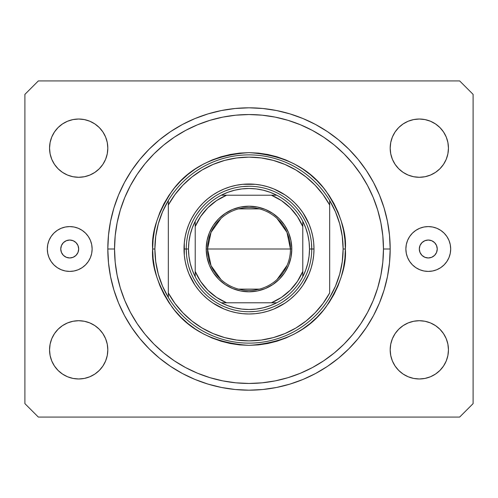 <?xml version="1.0" encoding="UTF-8"?>
<svg xmlns="http://www.w3.org/2000/svg" width="498" height="498" viewBox="0 0 498 498"><rect width="100%" height="100%" fill="white"/><g stroke="black" fill="none" stroke-linecap="round" stroke-linejoin="round"><path stroke-width="0.75" d="M78.684 249A8.964 8.964 0 0 1 69.72 257.964A8.964 8.964 0 0 1 60.756 249L61.441 245.57L63.383 242.663L66.29 240.721L69.72 240.036L73.15 240.721L76.057 242.663L77.999 245.57L78.684 249L77.999 252.43L76.057 255.337L73.15 257.279L69.72 257.964L66.29 257.279L63.383 255.337L61.441 252.43L60.756 249A8.964 8.964 0 0 1 69.72 240.036A8.964 8.964 0 0 1 78.684 249M437.244 249A8.964 8.964 0 0 1 428.28 257.964A8.964 8.964 0 0 1 419.316 249L420.001 245.57L421.943 242.663L424.85 240.721L428.28 240.036L431.71 240.721L434.617 242.663L436.559 245.57L437.244 249L436.559 252.43L434.617 255.337L431.71 257.279L428.28 257.964L424.85 257.279L421.943 255.337L420.001 252.43L419.316 249A8.964 8.964 0 0 1 428.28 240.036A8.964 8.964 0 0 1 437.244 249M450.69 249A22.41 22.41 0 0 1 428.28 271.41A22.41 22.41 0 0 1 405.87 249L406.3 244.63L407.576 240.422L409.649 236.55L412.431 233.151L415.83 230.369L419.702 228.296L423.91 227.02L428.28 226.59L432.65 227.02L436.858 228.296L440.73 230.369L444.129 233.151L446.911 236.55L448.984 240.422L450.26 244.63L450.69 249L450.26 253.37L448.984 257.578L446.911 261.45L444.129 264.849L440.73 267.631L436.858 269.704L432.65 270.98L428.28 271.41L423.91 270.98L419.702 269.704L415.83 267.631L412.431 264.849L409.649 261.45L407.576 257.578L406.3 253.37L405.87 249A22.41 22.41 0 0 1 428.28 226.59A22.41 22.41 0 0 1 450.69 249M92.13 249A22.41 22.41 0 0 1 69.72 271.41A22.41 22.41 0 0 1 47.31 249L47.74 244.63L49.016 240.422L51.089 236.55L53.871 233.151L57.27 230.369L61.142 228.296L65.35 227.02L69.72 226.59L74.09 227.02L78.298 228.296L82.17 230.369L85.569 233.151L88.351 236.55L90.424 240.422L91.7 244.63L92.13 249L91.7 253.37L90.424 257.578L88.351 261.45L85.569 264.849L82.17 267.631L78.298 269.704L74.09 270.98L69.72 271.41L65.35 270.98L61.142 269.704L57.27 267.631L53.871 264.849L51.089 261.45L49.016 257.578L47.74 253.37L47.31 249A22.41 22.41 0 0 1 69.72 226.59A22.41 22.41 0 0 1 92.13 249M390.183 249A141.183 141.183 0 0 1 249 390.183A141.183 141.183 0 0 1 107.817 249L108.496 235.162L110.531 221.454L113.899 208.015L118.561 194.973L124.488 182.449L131.609 170.565L139.863 159.435L149.17 149.17L159.435 139.863L170.565 131.609L182.449 124.488L194.973 118.561L208.015 113.899L221.454 110.531L235.162 108.496L249 107.817L262.838 108.496L276.546 110.531L289.985 113.899L303.027 118.561L315.551 124.488L327.435 131.609L338.565 139.863L348.83 149.17L358.137 159.435L366.391 170.565L373.512 182.449L379.439 194.973L384.101 208.015L387.469 221.454L389.504 235.162L390.183 249L389.504 262.838L387.469 276.546L384.101 289.985L379.439 303.027L373.512 315.551L366.391 327.435L358.137 338.565L348.83 348.83L338.565 358.137L327.435 366.391L315.551 373.512L303.027 379.439L289.985 384.101L276.546 387.469L262.838 389.504L249 390.183L235.162 389.504L221.454 387.469L208.015 384.101L194.973 379.439L182.449 373.512L170.565 366.391L159.435 358.137L149.17 348.83L139.863 338.565L131.609 327.435L124.488 315.551L118.561 303.027L113.899 289.985L110.531 276.546L108.496 262.838L107.817 249A141.183 141.183 0 0 1 249 107.817A141.183 141.183 0 0 1 390.183 249L383.46 249L390.183 249M107.257 344.162L107.817 349.845A29.133 29.133 0 0 1 78.684 378.978A29.133 29.133 0 0 1 49.551 349.845L50.111 344.162L51.767 338.696L54.463 333.66L58.085 329.246L62.499 325.624L67.535 322.928L73.001 321.272L78.684 320.712L84.367 321.272L89.833 322.928L94.869 325.624L99.283 329.246L102.905 333.66L105.601 338.696L107.257 344.162L107.817 349.845L107.257 355.528L105.601 360.994L102.905 366.03L99.283 370.444L94.869 374.066L89.833 376.762L84.367 378.418L78.684 378.978L73.001 378.418L67.535 376.762L62.499 374.066L58.085 370.444L54.463 366.03L51.767 360.994L50.111 355.528L49.551 349.845L50.111 344.162L51.767 338.696M447.889 344.162L448.449 349.845A29.133 29.133 0 0 1 419.316 378.978A29.133 29.133 0 0 1 390.183 349.845L390.743 344.162L392.399 338.696L395.095 333.66L398.717 329.246L403.131 325.624L408.167 322.928L413.633 321.272L419.316 320.712L424.999 321.272L430.465 322.928L435.501 325.624L439.915 329.246L443.537 333.66L446.233 338.696L447.889 344.162L448.449 349.845L447.889 355.528L446.233 360.994L443.537 366.03L439.915 370.444L435.501 374.066L430.465 376.762L424.999 378.418L419.316 378.978L413.633 378.418L408.167 376.762L403.131 374.066L398.717 370.444L395.095 366.03L392.399 360.994L390.743 355.528L390.183 349.845L390.743 344.162L392.399 338.696M447.889 142.472L448.449 148.155A29.133 29.133 0 0 1 419.316 177.288A29.133 29.133 0 0 1 390.183 148.155L390.743 142.472L392.399 137.006L395.095 131.97L398.717 127.556L403.131 123.934L408.167 121.238L413.633 119.582L419.316 119.022L424.999 119.582L430.465 121.238L435.501 123.934L439.915 127.556L443.537 131.97L446.233 137.006L447.889 142.472L448.449 148.155L447.889 153.838L446.233 159.304L443.537 164.34L439.915 168.754L435.501 172.376L430.465 175.072L424.999 176.728L419.316 177.288L413.633 176.728L408.167 175.072L403.131 172.376L398.717 168.754L395.095 164.34L392.399 159.304L390.743 153.838L390.183 148.155L390.743 142.472L392.399 137.006M107.257 142.472L107.817 148.155A29.133 29.133 0 0 1 78.684 177.288A29.133 29.133 0 0 1 49.551 148.155L50.111 142.472L51.767 137.006L54.463 131.97L58.085 127.556L62.499 123.934L67.535 121.238L73.001 119.582L78.684 119.022L84.367 119.582L89.833 121.238L94.869 123.934L99.283 127.556L102.905 131.97L105.601 137.006L107.257 142.472L107.817 148.155L107.257 153.838L105.601 159.304L102.905 164.34L99.283 168.754L94.869 172.376L89.833 175.072L84.367 176.728L78.684 177.288L73.001 176.728L67.535 175.072L62.499 172.376L58.085 168.754L54.463 164.34L51.767 159.304L50.111 153.838L49.551 148.155L50.111 142.472L51.767 137.006M459.654 417.075L38.346 417.075L459.654 417.075L473.1 403.629L473.1 94.371L473.1 403.629L459.654 417.075M38.346 80.925L459.654 80.925L38.346 80.925L24.9 94.371L24.9 403.629L24.9 94.371L38.346 80.925M24.9 403.629L38.346 417.075L24.9 403.629M473.1 94.371L459.654 80.925L473.1 94.371M73.001 321.272L78.684 320.712L84.367 321.272M50.111 355.528L49.551 349.845A29.133 29.133 0 0 1 78.684 320.712A29.133 29.133 0 0 1 107.817 349.845L107.257 355.528L105.601 360.994M84.367 378.418L78.684 378.978L73.001 378.418M413.633 321.272L419.316 320.712L424.999 321.272M390.743 355.528L390.183 349.845A29.133 29.133 0 0 1 419.316 320.712A29.133 29.133 0 0 1 448.449 349.845L447.889 355.528L446.233 360.994M424.999 378.418L419.316 378.978L413.633 378.418M413.633 119.582L419.316 119.022L424.999 119.582M390.743 153.838L390.183 148.155A29.133 29.133 0 0 1 419.316 119.022A29.133 29.133 0 0 1 448.449 148.155L447.889 153.838L446.233 159.304M424.999 176.728L419.316 177.288L413.633 176.728M73.001 119.582L78.684 119.022L84.367 119.582M50.111 153.838L49.551 148.155A29.133 29.133 0 0 1 78.684 119.022A29.133 29.133 0 0 1 107.817 148.155L107.257 153.838L105.601 159.304M84.367 176.728L78.684 177.288L73.001 176.728M379.439 194.973L373.512 182.449M296.565 116.071L303.027 118.561L289.985 113.899M201.435 116.071L194.973 118.561L208.015 113.899M118.561 303.027L124.488 315.551M201.435 381.929L194.973 379.439L208.015 384.101M296.565 381.929L303.027 379.439L289.985 384.101M311.748 249.044L313.989 249A64.989 64.989 0 0 1 249 313.989A64.989 64.989 0 0 1 184.011 249L186.252 249.044M152.637 249L154.878 249A94.122 94.122 0 0 1 329.676 200.52A94.122 94.122 0 0 1 343.122 249L345.363 249C346.652 265.751 340.227 285.024 326.09 306.818C309.358 330.205 283.661 343.054 249 345.363C214.339 343.054 188.642 330.205 171.91 306.818C157.773 285.024 151.348 265.751 152.637 249L153.104 258.443L154.486 267.8L156.789 276.975L159.97 285.877L164.016 294.424L168.878 302.535L174.512 310.13L180.861 317.139L187.871 323.488L195.465 329.122L203.576 333.984L212.123 338.03L221.025 341.211L230.201 343.514L239.557 344.896L249 345.363L258.443 344.896L267.8 343.514L276.975 341.211L285.877 338.03L294.424 333.984L302.535 329.122L310.13 323.488L317.139 317.139L323.488 310.13L329.122 302.535L333.984 294.424L338.03 285.877L341.211 276.975L343.514 267.8L344.896 258.443L345.363 249L344.896 239.557L343.514 230.201L341.211 221.025L338.03 212.123L333.984 203.576L329.122 195.465L323.488 187.871L317.139 180.861L310.13 174.512L302.535 168.878L294.424 164.016L285.877 159.97L276.975 156.789L267.8 154.486L258.443 153.104L249 152.637L239.557 153.104L230.201 154.486L221.025 156.789L212.123 159.97L203.576 164.016L195.465 168.878L187.871 174.512L180.861 180.861L174.512 187.871L168.878 195.465L164.016 203.576L159.97 212.123L156.789 221.025L154.486 230.201L153.104 239.557L152.637 249C151.348 232.249 157.773 212.976 171.91 191.182C188.642 167.795 214.339 154.946 249 152.637C283.661 154.946 309.358 167.795 326.09 191.182C340.227 212.976 346.652 232.249 345.363 249L343.122 249A94.122 94.122 0 0 0 343.122 248.988A94.122 94.122 0 0 1 168.324 297.48A94.122 94.122 0 0 1 154.878 249A94.122 94.122 0 0 0 154.878 249.012L152.637 249M339.698 274.155L342.263 261.693A94.122 94.122 0 0 0 342.263 261.687L343.122 249L342.263 236.307A94.122 94.122 0 0 0 342.263 236.295L339.698 223.845L335.478 211.843L329.676 200.52L329.676 205.027L329.676 200.52A94.122 94.122 0 0 0 168.324 200.52L168.324 205.027A91.881 91.881 0 0 1 329.676 205.027L329.676 292.973A91.881 91.881 0 0 1 168.324 292.973L174.923 303.35L182.847 312.763L191.954 321.029L202.088 328.001L213.057 333.56L224.673 337.6L236.724 340.059L249 340.881L261.276 340.059L273.327 337.6L284.943 333.56L295.912 328.001L306.046 321.029L315.153 312.763L323.078 303.35L329.676 292.973L329.676 205.027L323.078 194.65L315.153 185.237L306.046 176.971L295.912 169.999L284.943 164.44L273.327 160.4L261.276 157.941L249 157.119L236.724 157.941L224.673 160.4L213.057 164.44L202.088 169.999L191.954 176.971L182.847 185.237L174.923 194.65L168.324 205.027L168.324 297.48A94.122 94.122 0 0 0 329.676 297.48L335.478 286.157L339.717 274.093M107.817 249L114.54 249A134.46 134.46 0 0 1 249 114.54A134.46 134.46 0 0 1 383.46 249L382.813 262.178L380.877 275.232L377.671 288.031L373.226 300.456L367.58 312.383L360.801 323.7L352.939 334.301L344.081 344.081L334.301 352.939L323.7 360.801L312.383 367.58L300.456 373.226L288.031 377.671L275.232 380.877L262.178 382.813L249 383.46L235.822 382.813L222.768 380.877L209.969 377.671L197.544 373.226L185.617 367.58L174.3 360.801L163.699 352.939L153.919 344.081L145.061 334.301L137.199 323.7L130.42 312.383L124.774 300.456L120.329 288.031L117.123 275.232L115.187 262.178L114.54 249L115.187 235.822L117.123 222.768L120.329 209.969L124.774 197.544L130.42 185.617L137.199 174.3L145.061 163.699L153.919 153.919L163.699 145.061L174.3 137.199L185.617 130.42L197.544 124.774L209.969 120.329L222.768 117.123L235.822 115.187L249 114.54L262.178 115.187L275.232 117.123L288.031 120.329L300.456 124.774L312.383 130.42L323.7 137.199L334.301 145.061L344.081 153.919L352.939 163.699L360.801 174.3L367.58 185.617L373.226 197.544L377.671 209.969L380.877 222.768L382.813 235.822L383.46 249A134.46 134.46 0 0 1 249 383.46A134.46 134.46 0 0 1 114.54 249L107.817 249M158.302 223.845L155.737 236.307A94.122 94.122 0 0 0 155.737 236.313L154.878 249L155.737 261.693A94.122 94.122 0 0 0 155.737 261.705L158.302 274.155L162.522 286.157L168.324 297.48L168.324 200.52L162.522 211.843L158.283 223.907M186.252 248.956L184.011 249A64.989 64.989 0 0 1 249 184.011A64.989 64.989 0 0 1 313.989 249L313.678 255.368L312.738 261.68L311.188 267.868L309.04 273.869L303.039 285.105L299.236 290.228L294.953 294.953L290.228 299.236L285.105 303.039L273.869 309.04L267.868 311.188L261.68 312.738L255.368 313.678L249 313.989L242.632 313.678L236.32 312.738L230.132 311.188L224.131 309.04L212.895 303.039L207.772 299.236L203.047 294.953L198.764 290.228L194.961 285.105L188.96 273.869L186.812 267.868L185.262 261.68L184.322 255.368L184.322 242.632L185.262 236.32L186.812 230.132L188.96 224.131L191.686 218.367L194.961 212.895L198.764 207.772L203.047 203.047L207.772 198.764L212.895 194.961L218.367 191.686L224.131 188.96L230.132 186.812L236.32 185.262L242.632 184.322L255.368 184.322L261.68 185.262L267.868 186.812L273.869 188.96L285.105 194.961L290.228 198.764L294.953 203.047L299.236 207.772L303.039 212.895L309.04 224.131L311.188 230.132L312.738 236.32L313.678 242.632L313.989 249L311.748 248.956M379.439 303.027L373.512 315.551M118.561 194.973L124.488 182.449M309.046 230.786L307.179 225.488M301.489 214.619L297.505 209.191M288.809 200.495L283.86 196.828M273.01 191.027L268.198 189.259M230.786 188.954L225.488 190.821M214.619 196.511L209.191 200.495M200.495 209.191L196.828 214.14M191.027 224.99L189.259 229.802M188.954 267.214L190.821 272.512M196.511 283.381L200.495 288.809M209.191 297.505L214.14 301.172M224.99 306.973L229.802 308.741M267.214 309.046L272.512 307.179M283.381 301.489L288.809 297.505M297.505 288.809L301.172 283.86M306.973 273.01L308.741 268.198M220.938 279.521L211.04 265.664L207.542 249A41.459 41.459 0 0 0 249 290.459A41.459 41.459 0 0 0 290.459 249L291.803 249A42.803 42.803 0 0 1 249 291.803A42.803 42.803 0 0 1 206.197 249L290.459 249A41.459 41.459 0 0 1 249 290.459A41.459 41.459 0 0 1 207.542 249L211.04 232.336L220.938 218.479M287.141 265.26L277.062 279.521M259.47 289.114L238.53 289.114M195.216 223.646L195.216 226.59A58.266 58.266 0 0 1 226.59 195.216L216.58 200.588L207.797 207.797L200.588 216.58L195.216 226.59L195.216 271.41L200.588 281.42L207.797 290.203L216.58 297.412L226.59 302.784L271.41 302.784L281.42 297.412L290.203 290.203L297.412 281.42L302.784 271.41L302.784 226.59L297.412 216.58L290.203 207.797L281.42 200.588L271.41 195.216L221.28 195.216A60.507 60.507 0 0 1 276.72 195.216L270.14 192.309L263.261 190.199L256.184 188.923L249 188.493L241.816 188.923L234.739 190.199L227.86 192.309L221.28 195.216A60.507 60.507 0 0 0 195.216 221.28L192.309 227.86L190.199 234.739L188.923 241.816L188.493 249A60.507 60.507 0 0 1 195.216 221.28L195.216 276.72A60.507 60.507 0 0 1 188.493 249L188.923 256.184L190.199 263.261L192.309 270.14L195.216 276.72A60.507 60.507 0 0 0 221.28 302.784L227.86 305.691L234.739 307.801L241.816 309.077L249 309.507L256.184 309.077L263.261 307.801L270.14 305.691L276.72 302.784A60.507 60.507 0 0 1 221.28 302.784L276.72 302.784A60.507 60.507 0 0 0 302.784 276.72L305.691 270.14L307.801 263.261L309.077 256.184L309.507 249L311.748 249A62.748 62.748 0 0 0 249 186.252A62.748 62.748 0 0 0 186.252 249L188.493 249L186.252 249A62.748 62.748 0 0 1 249 186.252A62.748 62.748 0 0 1 311.748 249A62.748 62.748 0 0 1 249 311.748A62.748 62.748 0 0 1 186.252 249A62.748 62.748 0 0 0 249 311.748A62.748 62.748 0 0 0 311.748 249L309.507 249L309.077 241.816L307.801 234.739L305.691 227.86L302.784 221.28A60.507 60.507 0 0 1 302.784 276.72L302.784 221.28A60.507 60.507 0 0 0 276.72 195.216L221.28 195.216A60.507 60.507 0 0 0 195.216 221.28M255.15 311.443L249 311.748M186.557 255.15L186.252 249M242.85 186.557L249 186.252M311.443 242.85L311.748 249M291.803 249L290.981 257.348L288.547 265.378L284.588 272.78L279.266 279.266L272.78 284.588L265.378 288.547L257.348 290.981L249 291.803L240.652 290.981L232.622 288.547L225.221 284.588L218.734 279.266L213.412 272.78L209.453 265.378L207.019 257.348L206.197 249L207.019 240.652L209.453 232.622L213.412 225.221L218.734 218.734L225.221 213.412L232.622 209.453L240.652 207.019L249 206.197L257.348 207.019L265.378 209.453L272.78 213.412L279.266 218.734L284.588 225.221L288.547 232.622L290.981 240.652L291.803 249L207.542 249A41.459 41.459 0 0 1 249 207.542A41.459 41.459 0 0 1 290.459 249A41.459 41.459 0 0 0 249 207.542A41.459 41.459 0 0 0 207.542 249L206.197 249A42.803 42.803 0 0 1 249 206.197A42.803 42.803 0 0 1 291.803 249M302.784 276.72A60.507 60.507 0 0 1 276.72 302.784L271.41 302.784A58.266 58.266 0 0 0 302.784 271.41L302.784 274.354M221.28 302.784A60.507 60.507 0 0 1 195.216 276.72L195.216 271.41A58.266 58.266 0 0 0 226.59 302.784L223.646 302.784M276.72 195.216A60.507 60.507 0 0 1 302.784 221.28L302.784 226.59A58.266 58.266 0 0 0 271.41 195.216L274.354 195.216M238.53 208.886L259.47 208.886M277.062 218.479L286.96 232.336L290.459 249M221.542 302.784L225.818 302.784L221.542 302.784M302.784 276.458L302.784 272.182L302.784 276.458M276.458 195.216L272.182 195.216L276.458 195.216M195.216 221.542L195.216 223.534"/></g></svg>
